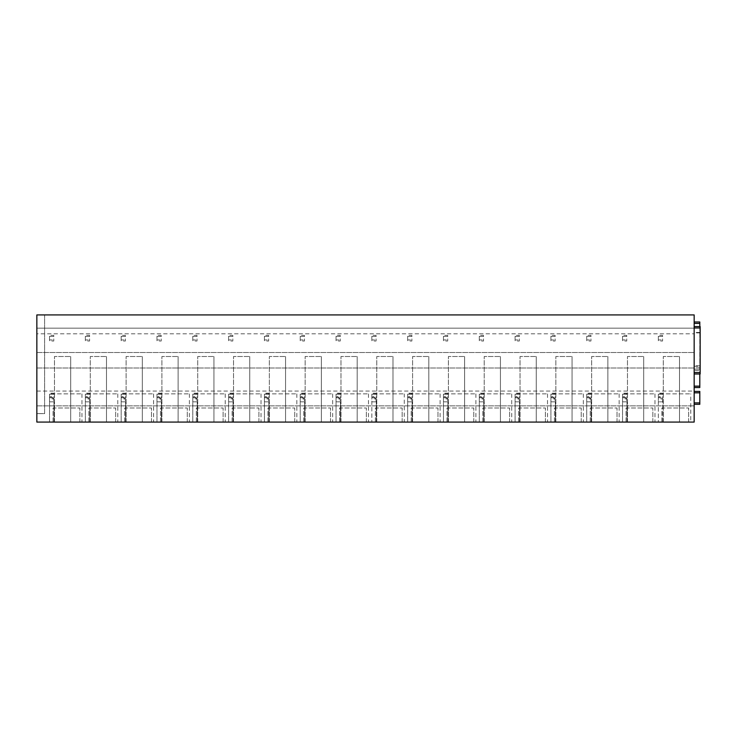 <?xml version="1.0" encoding="UTF-8"?>
<svg xmlns="http://www.w3.org/2000/svg" width="737" height="737" viewBox="0 0 737 737"><rect width="100%" height="100%" fill="white"/><g stroke="black" fill="none" stroke-linecap="round" stroke-linejoin="round"><path stroke-width="0.55" stroke-dasharray="3.69 2.76" d="M699.8 321.977L694.162 321.977L694.162 323.386L694.162 321.977L699.8 321.977L699.8 387.533L694.162 387.533L694.162 370.619L699.8 370.619L699.8 326.555M699.8 332.451L694.162 332.451L694.162 323.386L694.162 387.533M699.8 374L699.8 370.619M699.8 369.209L694.162 369.209L699.8 369.209L694.162 369.209L694.162 370.619M694.162 369.209L694.162 332.912L699.8 332.912M694.162 332.451L694.162 332.912M694.162 391.411L694.162 392.821L694.162 391.411L699.8 391.411L699.8 404.309L694.162 404.309L694.162 402.899L694.162 404.309L699.8 404.309M694.162 392.821L694.162 402.899L694.162 392.821L699.8 392.821M36.85 333.815L36.85 422.08L694.162 422.08L694.162 314.92L36.85 314.92L44.607 314.92L36.85 314.92L36.85 328.177L694.162 328.177L36.85 328.177L36.85 333.815L694.162 333.815M694.162 326.555L694.162 374L694.162 326.555M36.85 352.498L694.162 352.498L36.85 352.498M36.85 368.003L694.162 368.003L36.85 368.003M36.85 391.061L694.162 391.061M36.85 405.866L694.162 405.866L36.85 405.866M36.85 413.614L36.85 314.92L36.85 413.614L44.607 413.614L44.607 314.92L44.607 413.614L36.85 413.614M50.945 393.88L81.964 393.88L50.945 393.88L50.945 396.911L51.553 396.911L50.945 396.911M53.064 422.08L53.064 407.976L79.854 407.976L53.064 407.976L53.064 422.08L79.854 422.08L53.064 422.08M79.854 422.08L79.854 407.976L79.854 422.08M54.474 422.08L54.474 356.515L70.688 356.515L54.474 356.515L54.474 422.08L70.688 422.08L70.688 356.515L70.688 422.08L54.474 422.08M81.964 393.88L81.964 422.08L53.994 422.08L53.994 401.849C53.515 398.781 52.705 397.142 51.553 396.911L49.536 396.911L49.536 422.08L49.536 396.911L51.553 396.911L49.536 396.911M51.553 396.911C52.705 397.142 53.515 398.781 53.994 401.849L49.536 401.849L53.994 401.849L53.994 422.08L49.536 422.08L81.964 422.08M86.763 393.88L117.782 393.88L86.763 393.88L86.763 396.911L87.371 396.911L86.763 396.911M88.873 422.08L88.873 407.976L115.663 407.976L88.873 407.976L88.873 422.08L115.663 422.08L88.873 422.08M115.663 422.08L115.663 407.976L115.663 422.08M90.282 422.08L90.282 356.515L106.496 356.515L90.282 356.515L90.282 422.08L106.496 422.08L106.496 356.515L106.496 422.08L90.282 422.08M117.782 393.88L117.782 422.08L89.813 422.08L89.813 401.849C89.334 398.781 88.514 397.142 87.371 396.911L85.354 396.911L85.354 422.08L85.354 396.911L87.371 396.911L85.354 396.911M87.371 396.911C88.514 397.142 89.334 398.781 89.813 401.849L85.354 401.849L89.813 401.849L89.813 422.08L85.354 422.08L117.782 422.08M122.572 393.88L153.591 393.88L122.572 393.88L122.572 396.911L123.18 396.911L122.572 396.911M124.691 422.08L124.691 407.976L151.481 407.976L124.691 407.976L124.691 422.08L151.481 422.08L124.691 422.08M151.481 422.08L151.481 407.976L151.481 422.08M126.101 422.08L126.101 356.515L142.315 356.515L126.101 356.515L126.101 422.08L142.315 422.08L142.315 356.515L142.315 422.08L126.101 422.08M153.591 393.88L153.591 422.08L125.622 422.08L125.622 401.849C125.143 398.781 124.332 397.142 123.18 396.911L121.163 396.911L121.163 422.08L121.163 396.911L123.18 396.911L121.163 396.911M123.18 396.911C124.332 397.142 125.143 398.781 125.622 401.849L121.163 401.849L125.622 401.849L125.622 422.08L121.163 422.08L153.591 422.08M158.381 393.88L189.4 393.88L158.381 393.88L158.381 396.911L158.989 396.911L158.381 396.911M160.5 422.08L160.5 407.976L187.29 407.976L160.5 407.976L160.5 422.08L187.29 422.08L160.5 422.08M187.29 422.08L187.29 407.976L187.29 422.08M161.91 422.08L161.91 356.515L178.124 356.515L161.91 356.515L161.91 422.08L178.124 422.08L178.124 356.515L178.124 422.08L161.91 422.08M189.4 393.88L189.4 422.08L161.431 422.08L161.431 401.849C160.952 398.781 160.141 397.142 158.989 396.911L156.972 396.911L156.972 422.08L156.972 396.911L158.989 396.911L156.972 396.911M158.989 396.911C160.141 397.142 160.952 398.781 161.431 401.849L156.972 401.849L161.431 401.849L161.431 422.08L156.972 422.08L189.4 422.08M194.2 393.88L225.218 393.88L194.2 393.88L194.2 396.911L194.808 396.911L194.2 396.911M196.309 422.08L196.309 407.976L223.099 407.976L196.309 407.976L196.309 422.08L223.099 422.08L196.309 422.08M223.099 422.08L223.099 407.976L223.099 422.08M197.719 422.08L197.719 356.515L213.933 356.515L197.719 356.515L197.719 422.08L213.933 422.08L213.933 356.515L213.933 422.08L197.719 422.08M225.218 393.88L225.218 422.08L197.249 422.08L197.249 401.849C196.77 398.781 195.95 397.142 194.808 396.911L192.79 396.911L192.79 422.08L192.79 396.911L194.808 396.911L192.79 396.911M194.808 396.911C195.95 397.142 196.77 398.781 197.249 401.849L192.79 401.849L197.249 401.849L197.249 422.08L192.79 422.08L225.218 422.08M230.008 393.88L261.027 393.88L230.008 393.88L230.008 396.911L230.617 396.911L230.008 396.911M232.127 422.08L232.127 407.976L258.917 407.976L232.127 407.976L232.127 422.08L258.917 422.08L232.127 422.08M258.917 422.08L258.917 407.976L258.917 422.08M233.537 422.08L233.537 356.515L249.751 356.515L233.537 356.515L233.537 422.08L249.751 422.08L249.751 356.515L249.751 422.08L233.537 422.08M261.027 393.88L261.027 422.08L233.058 422.08L233.058 401.849C232.579 398.781 231.768 397.142 230.617 396.911L228.599 396.911L228.599 422.08L228.599 396.911L230.617 396.911L228.599 396.911M230.617 396.911C231.768 397.142 232.579 398.781 233.058 401.849L228.599 401.849L233.058 401.849L233.058 422.08L228.599 422.08L261.027 422.08M265.827 393.88L296.836 393.88L265.827 393.88L265.827 396.911L266.425 396.911L265.827 396.911M267.936 422.08L267.936 407.976L294.726 407.976L267.936 407.976L267.936 422.08L294.726 422.08L267.936 422.08M294.726 422.08L294.726 407.976L294.726 422.08M269.346 422.08L269.346 356.515L285.56 356.515L269.346 356.515L269.346 422.08L285.56 422.08L285.56 356.515L285.56 422.08L269.346 422.08M296.836 393.88L296.836 422.08L268.867 422.08L268.867 401.849C268.388 398.781 267.577 397.142 266.435 396.911L264.408 396.911L264.408 422.08L264.408 396.911L266.425 396.911L264.408 396.911M266.425 396.911C267.577 397.142 268.388 398.781 268.867 401.849L264.408 401.849L268.867 401.849L268.867 422.08L264.408 422.08L296.836 422.08M301.636 393.88L332.654 393.88L301.636 393.88L301.636 396.911L302.244 396.911L301.636 396.911M303.745 422.08L303.745 407.976L330.535 407.976L303.745 407.976L303.745 422.08L330.535 422.08L303.745 422.08M330.535 422.08L330.535 407.976L330.535 422.08M305.155 422.08L305.155 356.515L321.369 356.515L305.155 356.515L305.155 422.08L321.369 422.08L321.369 356.515L321.369 422.08L305.155 422.08M332.654 393.88L332.654 422.08L304.685 422.08L304.685 401.849C304.206 398.781 303.386 397.142 302.244 396.911L300.226 396.911L300.226 422.08L300.226 396.911L302.244 396.911L300.226 396.911M302.244 396.911C303.386 397.142 304.206 398.781 304.685 401.849L300.226 401.849L304.685 401.849L304.685 422.08L300.226 422.08L332.654 422.08M337.445 393.88L368.463 393.88L337.445 393.88L337.445 396.911L338.053 396.911L337.445 396.911M339.564 422.08L339.564 407.976L366.353 407.976L339.564 407.976L339.564 422.08L366.353 422.08L339.564 422.08M366.353 422.08L366.353 407.976L366.353 422.08M340.973 422.08L340.973 356.515L357.187 356.515L340.973 356.515L340.973 422.08L357.187 422.08L357.187 356.515L357.187 422.08L340.973 422.08M368.463 393.88L368.463 422.08L340.494 422.08L340.494 401.849C340.015 398.781 339.204 397.142 338.053 396.911L336.035 396.911L336.035 422.08L336.035 396.911L338.053 396.911L336.035 396.911M338.053 396.911C339.204 397.142 340.015 398.781 340.494 401.849L336.035 401.849L340.494 401.849L340.494 422.08L336.035 422.08L368.463 422.08M373.263 393.88L404.281 393.88L373.263 393.88L373.263 396.911L373.862 396.911C375.013 397.142 375.824 398.781 376.312 401.849C375.824 398.781 375.013 397.142 373.871 396.911L373.263 396.911M375.373 422.08L375.373 407.976L402.162 407.976L375.373 407.976L375.373 422.08L402.162 422.08L375.373 422.08M402.162 422.08L402.162 407.976L402.162 422.08M376.782 422.08L376.782 356.515L392.996 356.515L376.782 356.515L376.782 422.08L392.996 422.08L392.996 356.515L392.996 422.08L376.782 422.08M404.281 422.08L376.312 422.08L376.312 401.849L371.844 401.849L371.844 422.08L371.844 396.911L371.844 401.849L376.312 401.849L376.312 422.08L404.281 422.08L404.281 393.88M371.844 422.08L376.312 422.08L371.844 422.08M371.844 396.911L373.862 396.911M409.072 393.88L440.09 393.88L409.072 393.88L409.072 396.911L409.68 396.911L409.072 396.911M411.182 422.08L411.182 407.976L437.971 407.976L411.182 407.976L411.182 422.08L437.971 422.08L411.182 422.08M437.971 422.08L437.971 407.976L437.971 422.08M412.591 422.08L412.591 356.515L428.805 356.515L412.591 356.515L412.591 422.08L428.805 422.08L428.805 356.515L428.805 422.08L412.591 422.08M440.09 393.88L440.09 422.08L412.121 422.08L412.121 401.849C411.642 398.781 410.822 397.142 409.68 396.911L407.662 396.911L407.662 422.08L407.662 396.911L409.68 396.911L407.662 396.911M409.68 396.911C410.822 397.142 411.642 398.781 412.121 401.849L407.662 401.849L412.121 401.849L412.121 422.08L407.662 422.08L440.09 422.08M444.881 393.88L475.899 393.88L444.881 393.88L444.881 396.911L445.489 396.911L444.881 396.911M447 422.08L447 407.976L473.79 407.976L447 407.976L447 422.08L473.79 422.08L447 422.08M473.79 422.08L473.79 407.976L473.79 422.08M448.409 422.08L448.409 356.515L464.623 356.515L448.409 356.515L448.409 422.08L464.623 422.08L464.623 356.515L464.623 422.08L448.409 422.08M475.899 393.88L475.899 422.08L447.93 422.08L447.93 401.849C447.451 398.781 446.64 397.142 445.489 396.911L443.471 396.911L443.471 422.08L443.471 396.911L445.489 396.911L443.471 396.911M445.489 396.911C446.64 397.142 447.451 398.781 447.93 401.849L443.471 401.849L447.93 401.849L447.93 422.08L443.471 422.08L475.899 422.08M480.699 393.88L511.718 393.88L480.699 393.88L480.699 396.911L481.298 396.911L480.699 396.911M482.809 422.08L482.809 407.976L509.599 407.976L482.809 407.976L482.809 422.08L509.599 422.08L482.809 422.08M509.599 422.08L509.599 407.976L509.599 422.08M484.218 422.08L484.218 356.515L500.432 356.515L484.218 356.515L484.218 422.08L500.432 422.08L500.432 356.515L500.432 422.08L484.218 422.08M511.718 393.88L511.718 422.08L483.748 422.08L483.748 401.849C483.26 398.781 482.449 397.142 481.307 396.911L479.29 396.911L479.29 422.08L479.29 396.911L481.298 396.911L479.29 396.911M481.298 396.911C482.449 397.142 483.26 398.781 483.748 401.849L479.29 401.849L483.748 401.849L483.748 422.08L479.29 422.08L511.718 422.08M516.508 393.88L547.527 393.88L516.508 393.88L516.508 396.911L517.116 396.911L516.508 396.911M518.618 422.08L518.618 407.976L545.408 407.976L518.618 407.976L518.618 422.08L545.408 422.08L518.618 422.08M545.408 422.08L545.408 407.976L545.408 422.08M520.036 422.08L520.036 356.515L536.25 356.515L520.036 356.515L520.036 422.08L536.25 422.08L536.25 356.515L536.25 422.08L520.036 422.08M547.527 393.88L547.527 422.08L519.557 422.08L519.557 401.849C519.078 398.781 518.258 397.142 517.116 396.911L515.099 396.911L515.099 422.08L515.099 396.911L517.116 396.911L515.099 396.911M517.116 396.911C518.258 397.142 519.078 398.781 519.557 401.849L515.099 401.849L519.557 401.849L519.557 422.08L515.099 422.08L547.527 422.08M552.317 393.88L583.336 393.88L552.317 393.88L552.317 396.911L552.925 396.911L552.317 396.911M554.436 422.08L554.436 407.976L581.226 407.976L554.436 407.976L554.436 422.08L581.226 422.08L554.436 422.08M581.226 422.08L581.226 407.976L581.226 422.08M555.845 422.08L555.845 356.515L572.059 356.515L555.845 356.515L555.845 422.08L572.059 422.08L572.059 356.515L572.059 422.08L555.845 422.08M583.336 393.88L583.336 422.08L555.366 422.08L555.366 401.849C554.887 398.781 554.077 397.142 552.925 396.911L550.908 396.911L550.908 422.08L550.908 396.911L552.925 396.911L550.908 396.911M552.925 396.911C554.077 397.142 554.887 398.781 555.366 401.849L550.908 401.849L555.366 401.849L555.366 422.08L550.908 422.08L583.336 422.08M588.135 393.88L619.154 393.88L588.135 393.88L588.135 396.911L588.743 396.911L588.135 396.911M590.245 422.08L590.245 407.976L617.035 407.976L590.245 407.976L590.245 422.08L617.035 422.08L590.245 422.08M617.035 422.08L617.035 407.976L617.035 422.08M591.654 422.08L591.654 356.515L607.868 356.515L591.654 356.515L591.654 422.08L607.868 422.08L607.868 356.515L607.868 422.08L591.654 422.08M619.154 393.88L619.154 422.08L591.185 422.08L591.185 401.849C590.696 398.781 589.886 397.142 588.743 396.911L586.726 396.911L586.726 422.08L586.726 396.911L588.743 396.911L586.726 396.911M588.743 396.911C589.886 397.142 590.696 398.781 591.185 401.849L586.726 401.849L591.185 401.849L591.185 422.08L586.726 422.08L619.154 422.08M623.944 393.88L654.963 393.88L623.944 393.88L623.944 396.911L624.552 396.911L623.944 396.911M626.054 422.08L626.054 407.976L652.844 407.976L626.054 407.976L626.054 422.08L652.844 422.08L626.054 422.08M652.844 422.08L652.844 407.976L652.844 422.08M627.473 422.08L627.473 356.515L643.687 356.515L627.473 356.515L627.473 422.08L643.687 422.08L643.687 356.515L643.687 422.08L627.473 422.08M654.963 393.88L654.963 422.08L626.994 422.08L626.994 401.849C626.514 398.781 625.695 397.142 624.552 396.911L622.535 396.911L622.535 422.08L622.535 396.911L624.552 396.911L622.535 396.911M624.552 396.911C625.695 397.142 626.514 398.781 626.994 401.849L622.535 401.849L626.994 401.849L626.994 422.08L622.535 422.08L654.963 422.08M659.753 393.88L690.772 393.88L659.753 393.88L659.753 396.911L660.361 396.911L659.753 396.911M661.872 422.08L661.872 407.976L688.662 407.976L661.872 407.976L661.872 422.08L688.662 422.08L661.872 422.08M688.662 422.08L688.662 407.976L688.662 422.08M663.282 422.08L663.282 356.515L679.496 356.515L663.282 356.515L663.282 422.08L679.496 422.08L679.496 356.515L679.496 422.08L663.282 422.08M690.772 422.08L662.803 422.08L690.772 422.08L690.772 393.88M658.344 396.911L658.344 401.849L662.803 401.849L658.344 401.849L658.344 422.08L662.803 422.08L662.803 401.849C662.323 398.781 661.513 397.142 660.361 396.911L658.344 396.911L658.344 422.08L662.803 422.08L662.803 401.849C662.323 398.781 661.513 397.142 660.361 396.911L658.344 396.911L660.361 396.911M694.162 374L700.15 374L700.15 372.59L694.162 372.59M700.15 326.555L700.15 372.59M49.536 397.759L49.536 393.171L53.773 393.171L53.773 398.809L53.773 393.171L49.536 393.171L49.536 398.809L53.773 398.809L49.536 398.809L49.536 397.759L53.773 397.759M49.536 394.231L53.773 394.231M49.536 339.95L49.536 335.363L53.773 335.363L53.773 341.01L53.773 335.363L49.536 335.363L49.536 341.01L53.773 341.01L49.536 341.01L49.536 339.95L53.773 339.95M49.536 336.422L53.773 336.422M85.354 397.759L85.354 393.171L89.582 393.171L89.582 398.809L89.582 393.171L85.354 393.171L85.354 398.809L89.582 398.809L85.354 398.809L85.354 397.759L89.582 397.759M85.354 394.231L89.582 394.231M85.354 339.95L85.354 335.363L89.582 335.363L89.582 341.01L89.582 335.363L85.354 335.363L85.354 341.01L89.582 341.01L85.354 341.01L85.354 339.95L89.582 339.95M85.354 336.422L89.582 336.422M121.163 397.759L121.163 393.171L125.391 393.171L125.391 398.809L125.391 393.171L121.163 393.171L121.163 398.809L125.391 398.809L121.163 398.809L121.163 397.759L125.391 397.759M121.163 394.231L125.391 394.231M121.163 339.95L121.163 335.363L125.391 335.363L125.391 341.01L125.391 335.363L121.163 335.363L121.163 341.01L125.391 341.01L121.163 341.01L121.163 339.95L125.391 339.95M121.163 336.422L125.391 336.422M156.972 397.759L156.972 393.171L161.21 393.171L161.21 398.809L161.21 393.171L156.972 393.171L156.972 398.809L161.21 398.809L156.972 398.809L156.972 397.759L161.21 397.759M156.972 394.231L161.21 394.231M156.972 339.95L156.972 335.363L161.21 335.363L161.21 341.01L161.21 335.363L156.972 335.363L156.972 341.01L161.21 341.01L156.972 341.01L156.972 339.95L161.21 339.95M156.972 336.422L161.21 336.422M192.79 397.759L192.79 393.171L197.019 393.171L197.019 398.809L197.019 393.171L192.79 393.171L192.79 398.809L197.019 398.809L192.79 398.809L192.79 397.759L197.019 397.759M192.79 394.231L197.019 394.231M192.79 339.95L192.79 335.363L197.019 335.363L197.019 341.01L197.019 335.363L192.79 335.363L192.79 341.01L197.019 341.01L192.79 341.01L192.79 339.95L197.019 339.95M192.79 336.422L197.019 336.422M228.599 397.759L228.599 393.171L232.828 393.171L232.828 398.809L232.828 393.171L228.599 393.171L228.599 398.809L232.828 398.809L228.599 398.809L228.599 397.759L232.828 397.759M228.599 394.231L232.828 394.231M228.599 339.95L228.599 335.363L232.828 335.363L232.828 341.01L232.828 335.363L228.599 335.363L228.599 341.01L232.828 341.01L228.599 341.01L228.599 339.95L232.828 339.95M228.599 336.422L232.828 336.422M264.408 397.759L264.408 393.171L268.646 393.171L268.646 398.809L268.646 393.171L264.408 393.171L264.408 398.809L268.646 398.809L264.408 398.809L264.408 397.759L268.646 397.759M264.408 394.231L268.646 394.231M264.408 339.95L264.408 335.363L268.646 335.363L268.646 341.01L268.646 335.363L264.408 335.363L264.408 341.01L268.646 341.01L264.408 341.01L264.408 339.95L268.646 339.95M264.408 336.422L268.646 336.422M300.226 397.759L300.226 393.171L304.455 393.171L304.455 398.809L304.455 393.171L300.226 393.171L300.226 398.809L304.455 398.809L300.226 398.809L300.226 397.759L304.455 397.759M300.226 394.231L304.455 394.231M300.226 339.95L300.226 335.363L304.455 335.363L304.455 341.01L304.455 335.363L300.226 335.363L300.226 341.01L304.455 341.01L300.226 341.01L300.226 339.95L304.455 339.95M300.226 336.422L304.455 336.422M336.035 397.759L336.035 393.171L340.264 393.171L340.264 398.809L340.264 393.171L336.035 393.171L336.035 398.809L340.264 398.809L336.035 398.809L336.035 397.759L340.264 397.759M336.035 394.231L340.264 394.231M336.035 339.95L336.035 335.363L340.264 335.363L340.264 341.01L340.264 335.363L336.035 335.363L336.035 341.01L340.264 341.01L336.035 341.01L336.035 339.95L340.264 339.95M336.035 336.422L340.264 336.422M371.844 397.759L371.844 393.171L376.082 393.171L376.082 398.809L376.082 393.171L371.844 393.171L371.844 398.809L376.082 398.809L371.844 398.809L371.844 397.759L376.082 397.759M371.844 394.231L376.082 394.231M371.844 339.95L371.844 335.363L376.082 335.363L376.082 341.01L376.082 335.363L371.844 335.363L371.844 341.01L376.082 341.01L371.844 341.01L371.844 339.95L376.082 339.95M371.844 336.422L376.082 336.422M407.662 397.759L407.662 393.171L411.891 393.171L411.891 398.809L411.891 393.171L407.662 393.171L407.662 398.809L411.891 398.809L407.662 398.809L407.662 397.759L411.891 397.759M407.662 394.231L411.891 394.231M407.662 339.95L407.662 335.363L411.891 335.363L411.891 341.01L411.891 335.363L407.662 335.363L407.662 341.01L411.891 341.01L407.662 341.01L407.662 339.95L411.891 339.95M407.662 336.422L411.891 336.422M443.471 397.759L443.471 393.171L447.7 393.171L447.7 398.809L447.7 393.171L443.471 393.171L443.471 398.809L447.7 398.809L443.471 398.809L443.471 397.759L447.7 397.759M443.471 394.231L447.7 394.231M443.471 339.95L443.471 335.363L447.7 335.363L447.7 341.01L447.7 335.363L443.471 335.363L443.471 341.01L447.7 341.01L443.471 341.01L443.471 339.95L447.7 339.95M443.471 336.422L447.7 336.422M479.29 397.759L479.29 393.171L483.518 393.171L483.518 398.809L483.518 393.171L479.29 393.171L479.29 398.809L483.518 398.809L479.29 398.809L479.29 397.759L483.518 397.759M479.29 394.231L483.518 394.231M479.29 339.95L479.29 335.363L483.518 335.363L483.518 341.01L483.518 335.363L479.29 335.363L479.29 341.01L483.518 341.01L479.29 341.01L479.29 339.95L483.518 339.95M479.29 336.422L483.518 336.422M515.099 397.759L515.099 393.171L519.327 393.171L519.327 398.809L519.327 393.171L515.099 393.171L515.099 398.809L519.327 398.809L515.099 398.809L515.099 397.759L519.327 397.759M515.099 394.231L519.327 394.231M515.099 339.95L515.099 335.363L519.327 335.363L519.327 341.01L519.327 335.363L515.099 335.363L515.099 341.01L519.327 341.01L515.099 341.01L515.099 339.95L519.327 339.95M515.099 336.422L519.327 336.422M550.908 397.759L550.908 393.171L555.136 393.171L555.136 398.809L555.136 393.171L550.908 393.171L550.908 398.809L555.136 398.809L550.908 398.809L550.908 397.759L555.136 397.759M550.908 394.231L555.136 394.231M550.908 339.95L550.908 335.363L555.136 335.363L555.136 341.01L555.136 335.363L550.908 335.363L550.908 341.01L555.136 341.01L550.908 341.01L550.908 339.95L555.136 339.95M550.908 336.422L555.136 336.422M586.726 397.759L586.726 393.171L590.954 393.171L590.954 398.809L590.954 393.171L586.726 393.171L586.726 398.809L590.954 398.809L586.726 398.809L586.726 397.759L590.954 397.759M586.726 394.231L590.954 394.231M586.726 339.95L586.726 335.363L590.954 335.363L590.954 341.01L590.954 335.363L586.726 335.363L586.726 341.01L590.954 341.01L586.726 341.01L586.726 339.95L590.954 339.95M586.726 336.422L590.954 336.422M622.535 397.759L622.535 393.171L626.763 393.171L626.763 398.809L626.763 393.171L622.535 393.171L622.535 398.809L626.763 398.809L622.535 398.809L622.535 397.759L626.763 397.759M622.535 394.231L626.763 394.231M622.535 339.95L622.535 335.363L626.763 335.363L626.763 341.01L626.763 335.363L622.535 335.363L622.535 341.01L626.763 341.01L622.535 341.01L622.535 339.95L626.763 339.95M622.535 336.422L626.763 336.422M658.344 397.759L658.344 393.171L662.572 393.171L662.572 398.809L662.572 393.171L658.344 393.171L658.344 398.809L662.572 398.809L658.344 398.809L658.344 397.759L662.572 397.759M658.344 394.231L662.572 394.231M658.344 339.95L658.344 335.363L662.572 335.363L662.572 341.01L662.572 335.363L658.344 335.363L658.344 341.01L662.572 341.01L658.344 341.01L658.344 339.95L662.572 339.95M658.344 336.422L662.572 336.422M694.162 323.386L699.8 323.386M699.8 367.791L694.162 367.791M694.162 366.271L699.8 366.271M699.8 365.81L694.162 365.81M694.162 402.899L699.8 402.899M70.688 422.08L70.688 356.515M106.496 422.08L106.496 356.515M142.315 422.08L142.315 356.515M178.124 422.08L178.124 356.515M213.933 422.08L213.933 356.515M249.751 422.08L249.751 356.515M285.56 422.08L285.56 356.515M321.369 422.08L321.369 356.515M357.187 422.08L357.187 356.515M392.996 422.08L392.996 356.515M428.805 422.08L428.805 356.515M464.623 422.08L464.623 356.515M500.432 422.08L500.432 356.515M536.25 422.08L536.25 356.515M572.059 422.08L572.059 356.515M607.868 422.08L607.868 356.515M643.687 422.08L643.687 356.515M679.496 422.08L679.496 356.515M700.15 327.965L694.162 327.965"/><path stroke-width="1.11" d="M694.162 387.533L699.8 387.533L699.8 374M699.8 326.555L699.8 321.977L694.162 321.977M694.162 404.309L699.8 404.309L699.8 391.411L694.162 391.411M694.162 314.92L694.162 422.08L36.85 422.08L36.85 314.92L694.162 314.92M700.15 374L694.162 374L700.15 374L700.15 326.555L694.162 326.555M699.8 386.124L694.162 386.124M694.162 323.386L699.8 323.386M699.8 402.899L694.162 402.899M694.162 392.821L699.8 392.821M700.15 327.965L694.162 327.965M694.162 372.59L700.15 372.59"/></g></svg>
